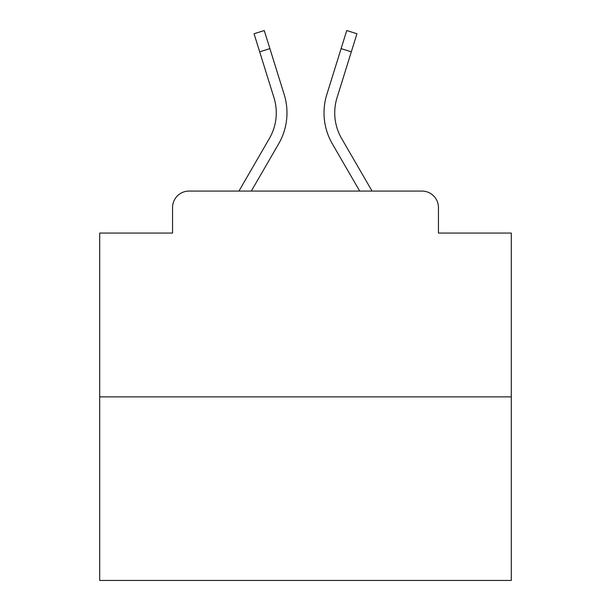 <?xml version="1.0" encoding="UTF-8"?>
<svg xmlns="http://www.w3.org/2000/svg" width="611" height="611" viewBox="0 0 611 611"><rect width="100%" height="100%" fill="white"/><g stroke="black" fill="none" stroke-linecap="round" stroke-linejoin="round"><path stroke-width="0.92" d="M172.554 207.541L172.554 233.058L172.554 207.541A16.466 16.466 0 0 1 189.02 191.075L238.939 191.075L269.405 138.445A51.041 51.041 0 0 0 273.965 97.699L254.046 33.735L264.265 30.55L284.184 94.514A61.742 61.742 0 0 1 278.669 143.806L251.304 191.075M511.3 396.875L99.7 396.875L99.7 580.45L511.3 580.45L511.3 233.058L438.446 233.058L438.446 207.541A16.466 16.466 0 0 0 421.98 191.075L189.02 191.075M99.7 396.875L99.7 233.058L172.554 233.058M341.595 138.445A51.041 51.041 0 0 1 337.035 97.699A51.041 51.041 0 0 0 341.595 138.445A51.041 51.041 0 0 1 337.035 97.699A51.041 51.041 0 0 0 341.595 138.445A51.041 51.041 0 0 1 337.035 97.699A51.041 51.041 0 0 0 341.595 138.445A51.041 51.041 0 0 1 337.035 97.699A51.041 51.041 0 0 0 341.595 138.445L372.061 191.075L421.98 191.075M438.446 233.058L438.446 207.541M341.106 48.628L326.816 94.514L346.735 30.55L356.954 33.735L351.317 51.813L341.106 48.628L326.816 94.514A61.742 61.742 0 0 0 332.331 143.806L359.696 191.075M269.894 48.628L284.184 94.514L269.894 48.628L284.184 94.514L269.894 48.628L284.184 94.514L269.894 48.628L284.184 94.514L269.894 48.628L284.184 94.514L269.894 48.628L284.184 94.514L269.894 48.628L284.184 94.514L269.894 48.628L284.184 94.514L269.894 48.628L284.184 94.514L269.894 48.628L284.184 94.514L269.894 48.628L284.184 94.514L269.894 48.628L284.184 94.514L269.894 48.628L284.184 94.514L269.894 48.628L284.184 94.514L269.894 48.628L284.184 94.514L269.894 48.628L259.683 51.813M269.405 138.445A51.041 51.041 0 0 0 273.965 97.699A51.041 51.041 0 0 1 269.405 138.445M337.035 97.699L351.317 51.813"/></g></svg>
